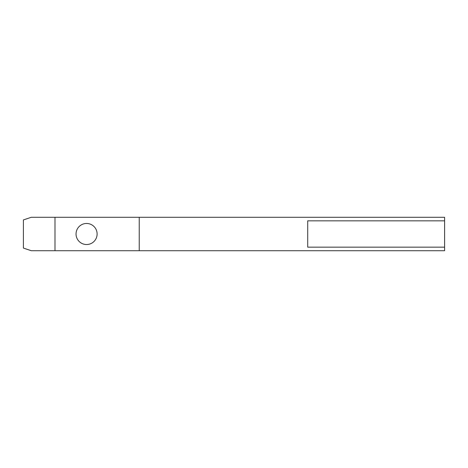 <?xml version="1.0" encoding="UTF-8"?>
<svg xmlns="http://www.w3.org/2000/svg" width="468" height="468" viewBox="0 0 468 468"><rect width="100%" height="100%" fill="white"/><g stroke="black" fill="none" stroke-linecap="round" stroke-linejoin="round"><path stroke-width="0.7" d="M76.05 234A10.53 10.53 0 0 0 91.845 243.12A10.53 10.53 0 0 0 91.845 224.88A10.53 10.53 0 0 0 76.05 234M307.71 220.837L307.71 247.162L444.6 247.162L444.6 220.837L307.71 220.837M444.6 220.837L444.6 217.287L139.23 217.287L139.23 250.719L444.6 250.719M444.6 250.713L444.6 247.162M139.23 217.287L54.99 217.287L54.99 250.719L31.297 250.719L23.4 248.081M31.297 217.281L23.4 219.919L23.4 248.087M54.99 217.287L31.297 217.287M54.99 250.719L139.23 250.719"/></g></svg>
